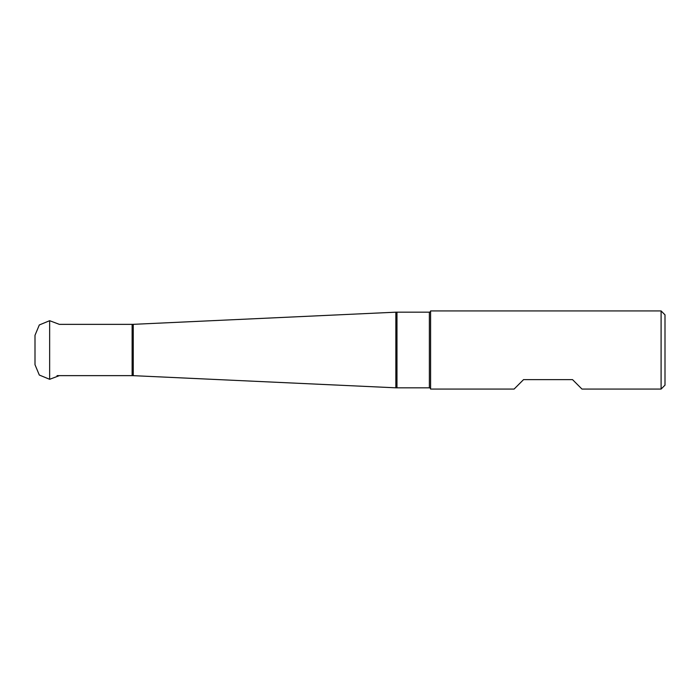 <?xml version="1.0" encoding="UTF-8"?>
<svg xmlns="http://www.w3.org/2000/svg" width="700" height="700" viewBox="0 0 700 700"><rect width="100%" height="100%" fill="white"/><g stroke="black" fill="none" stroke-linecap="round" stroke-linejoin="round"><path stroke-width="1.05" d="M395.841 387.817L395.841 312.183A24.421 24.421 0 0 1 396.97 312.156L429.371 312.156L429.371 387.844L396.97 387.844A24.421 24.421 180 0 1 395.841 387.817L133.254 375.664A24.421 24.421 180 0 0 132.125 375.637L57.05 375.637M395.841 312.183L133.254 324.336A24.421 24.421 0 0 1 132.125 324.363L59.351 324.363L49.648 320.696L39.305 324.966L35 335.291L35 364.709L39.305 375.034L49.648 379.304L49.648 320.696M429.371 387.844A1.225 1.225 180 0 1 430.588 389.069L430.588 310.931A1.225 1.225 0 0 1 429.371 312.156M430.588 310.931L661.097 310.931L661.097 389.069L581.971 389.069L572.521 379.619L523.556 379.619L514.106 389.069L430.588 389.069M661.097 310.931L665 314.842L665 385.158L661.097 389.069M59.351 375.637L49.648 379.304M396.97 387.844L396.97 312.156M133.254 375.664L133.254 324.336M132.125 375.637L132.125 324.363"/></g></svg>
